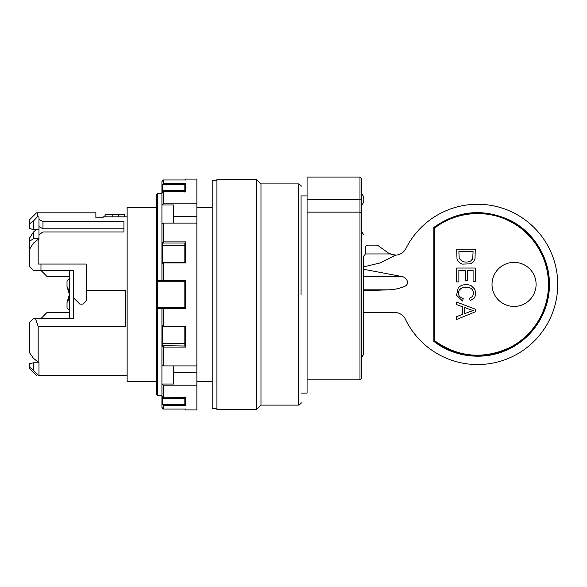 <?xml version="1.0" encoding="UTF-8"?>
<svg xmlns="http://www.w3.org/2000/svg" width="587" height="587" viewBox="0 0 587 587"><rect width="100%" height="100%" fill="white"/><g stroke="black" fill="none" stroke-linecap="round" stroke-linejoin="round"><path stroke-width="0.88" d="M434.791 340.871L434.791 227.939C455.761 211.68 486.036 208.957 509.575 221.182C533.253 232.848 548.955 258.654 548.434 285.04C548.478 311.433 532.314 336.953 508.43 348.186C482.514 359.538 457.963 357.094 434.791 340.864L433.822 341.348L434.519 341.883C455.754 358.151 486.263 360.822 510.008 348.495C534.009 336.674 549.931 310.516 549.41 283.763C549.454 257.011 533.069 231.139 508.863 219.743C482.397 208.172 457.383 210.74 433.822 227.455L433.822 341.348M548.926 284.401C549.205 310.971 533.157 336.813 509.223 348.34C482.881 360.125 457.904 357.71 434.307 341.106L434.307 227.697C457.904 211.1 482.881 208.686 509.223 220.463C533.157 231.997 549.205 257.832 548.926 284.401M469.607 298.306L470.18 300.727L474.171 298.079L470.18 300.727L469.607 298.306L472.557 296.428C474.303 292.377 473.349 289.479 469.703 287.725L461.984 287.828L459.335 289.985C458.073 292.443 458.183 294.659 459.658 296.648L463.194 298.585L462.571 301.043L456.554 295.268L458.278 287.549L461.133 285.583C464.728 284.233 468.081 284.277 471.185 285.708L474.465 288.87C476.064 292.231 475.962 295.298 474.171 298.079L473.746 298.592M472.557 296.428L472.322 296.714L472.557 296.428C474.303 292.377 473.349 289.479 469.703 287.725L461.984 287.828L459.907 289.215M456.671 249.211L456.994 258.911L456.671 249.211L475.272 249.211L475.008 258.933L473.504 261.853M473.68 261.655L470.503 263.857L462.321 264.099L459.614 262.822L457.926 261.134L456.994 258.911L457.926 261.134L459.614 262.822L462.321 264.099L470.503 263.857L473.68 261.655M530.369 299.231A22.042 22.042 42.3 0 1 493.902 293.317A22.042 22.042 42.3 0 1 528.887 268.098A22.042 22.042 42.3 0 1 514.058 306.443A22.042 22.042 42.3 0 1 497.747 269.572M456.671 268.032L456.671 281.914L458.873 281.914L458.873 270.49L465.205 270.49L465.205 280.784L467.384 280.784L467.384 270.49L473.085 270.49L473.085 281.481L475.272 281.481L475.272 268.032L456.671 268.032L456.671 281.914L458.873 281.914M456.671 302.041L456.671 304.653L462.307 306.693L462.307 314.478L456.671 316.642L456.671 319.445L475.272 311.836L475.272 309.18L456.671 302.041L456.671 304.653L462.307 306.693L462.307 314.478M434.791 227.939L433.822 227.455M473.32 310.45L464.31 313.715L464.31 307.405L469.769 309.444A23.766 23.766 42.3 0 0 473.32 310.45A23.766 23.766 42.3 0 1 469.769 309.444L464.31 307.405M366.002 245.916A2.407 2.407 42.3 0 1 367.778 245.131L376.113 245.131L367.778 245.131A2.407 2.407 42.3 0 0 366.002 245.916L366.002 245.916A2.407 2.407 42.3 0 0 365.378 247.531L365.378 253.144A4.006 4.006 42.3 0 1 365.297 253.944L364.336 255.837M536.892 338.325A80.155 80.155 42.3 0 0 531.506 225.1A80.155 80.155 42.3 0 0 418.282 230.486L418.282 230.486A80.155 80.155 42.3 0 0 405.925 248.499A12.026 12.026 42.3 0 1 393.085 254.956L388.146 252.865L378.461 245.887A4.006 4.006 42.3 0 0 376.113 245.131A4.006 4.006 42.3 0 1 378.461 245.887L388.146 252.865M363.588 266.865L380.266 262.917L395.763 255.125A12.026 12.026 42.3 0 0 404.076 251.207M363.588 269.257L401.17 276.411C406.908 276.822 410.739 284.578 403.761 286.705C398.903 288.65 393.826 289.692 388.535 289.824L363.588 290.778M363.588 312.453L394.581 312.453A12.026 12.026 42.3 0 1 405.412 319.255A80.155 80.155 42.3 0 0 521.344 351.554A80.155 80.155 42.3 0 0 538.624 232.452A80.155 80.155 42.3 0 0 418.282 230.486M365.297 253.944L389.951 253.944A12.026 12.026 42.3 0 1 388.146 252.872M389.951 253.944L395.763 255.125M456.671 316.642L456.671 319.445L475.272 311.836M458.873 251.669L473.085 251.669L458.873 251.669L459.21 258.529L462.527 261.56C465.608 262.345 468.301 262.184 470.605 261.09L472.704 258.764L473.085 251.669L472.704 258.764L471.897 260.041M462.571 301.043L456.554 295.268L458.278 287.549M307.074 212.142L359.978 212.142L359.978 177.076L361.577 178.683L361.577 378.263L361.577 205.531A9.172 9.172 0 0 0 361.577 193.512M359.978 177.076L307.074 177.076L307.074 393.092L301.065 393.092M38.969 238.77L33.356 238.77L29.35 241.389L29.35 249.592L33.356 243.179L38.17 239.327L38.969 239.327L38.969 234.69L38.969 239.327M33.356 229.788L33.356 221.13L29.35 223.948L29.35 228.196L33.356 229.788L38.969 229.788M29.35 249.592L29.35 266.447L33.356 270.453L29.35 266.447L33.356 270.453L73.434 270.453L73.434 297.704L79.847 304.117L83.053 304.117L86.26 300.911L86.26 264.047L40.973 264.047L40.973 270.453L46.982 276.47L69.427 276.47M69.427 278.473L67.021 280.88L67.021 286.529L69.427 294.505L67.021 302.474L67.021 308.131L69.427 310.53M68.826 290.374L69.427 294.505A14.426 14.426 0 0 1 67.021 302.474M68.804 290.308L67.021 286.529M161.924 308.637L156.795 308.527A0.8 0.8 0 0 1 157.595 307.727L184.846 307.727L184.846 281.268L162.724 281.276A0.8 0.8 0 0 1 161.924 280.476L161.924 244.911L162.724 245.337L184.846 245.337M184.846 409.058L163.524 409.058L185.646 409.051L185.646 409.924L184.846 409.117M184.846 184.479L163.524 184.553A0.8 0.748 180 0 0 162.724 185.301L162.724 190.474L184.846 190.474L184.846 191.685L184.846 184.479L185.646 183.489L185.646 191.773L184.846 192.125L185.646 191.773L163.524 191.685L163.524 203.821L196.865 203.821L196.865 409.924L185.646 409.924M196.865 216.684L173.627 216.684M163.524 203.821L161.924 204.966L173.627 204.966L173.627 223.097M162.724 397.113L162.724 403.702L161.924 403.995L161.924 308.527L162.394 308.601M161.924 398.001L162.724 398.529L184.846 398.529L184.846 397.318L184.846 404.524L185.646 405.514L163.524 405.514L161.924 403.995L161.924 407.451L163.524 409.051L163.524 404.45L184.846 404.45M161.924 280.476L163.524 280.381L161.924 280.476M162.724 307.727A0.8 0.8 0 0 0 161.924 308.527L163.524 308.63L163.524 326.086L185.646 326.086L185.646 347.115L163.524 347.115L161.924 346.455A0.8 0.748 180 0 1 162.724 345.706L184.846 346M163.524 191.773L161.924 193.233L161.924 181.552L161.924 185.008L163.524 183.489L185.646 183.489M184.846 243.003L163.524 243.003L162.724 243.297L162.724 245.337L161.924 244.911L161.924 242.548L163.524 241.888L161.924 242.548L161.924 193.233C162.57 191.861 163.105 191.34 163.524 191.685L185.279 191.685M184.846 346.037L185.646 347.115L184.846 346.037L184.846 326.666M185.646 326.086L184.876 326.666L163.524 326.666L163.524 326.086L161.924 325.572L161.924 364.769L163.524 365.906L196.865 365.906M196.865 385.182L163.524 385.182L161.924 384.037L173.627 384.037L173.627 365.906M185.455 179.952L163.524 179.945L161.924 181.552L163.524 179.945L163.524 184.553M162.724 326.321L162.724 343.666L184.846 343.666M184.846 262.389L185.646 262.917L163.524 262.917L163.524 281.276L157.595 281.276L156.795 280.476A0.8 0.8 0 0 0 157.595 281.276L156.795 280.476L156.795 194.488A0.8 0.792 180 0 1 157.595 193.695L157.595 307.727L156.795 308.527L156.795 207.593L127.137 207.593L127.137 381.411L156.795 381.411L156.795 394.515L156.795 308.527L156.795 381.411M161.946 181.273L162.078 180.862M162.724 185.301L161.924 185.008M162.724 343.666L161.924 344.092L162.724 343.666L162.724 345.706M161.924 224.234L163.524 223.097L196.865 223.097M163.524 385.182L163.524 397.318L161.924 395.77L163.524 397.23L185.646 397.23L185.646 405.514L184.846 404.524M185.646 179.952L185.646 179.086L196.865 179.086L196.865 203.821M196.865 372.319L173.627 372.319M163.524 262.917L161.924 263.431L163.524 262.338L163.524 262.917M184.846 262.338L184.846 242.974L185.646 241.888L185.646 262.917L184.876 262.338L163.524 262.389M184.846 281.268L185.646 280.381L185.646 308.63L163.524 308.63L163.524 307.727L157.595 307.727L157.595 395.315L161.924 395.308L157.595 395.315A0.8 0.792 0 0 1 156.795 394.515A0.8 0.8 0 0 0 157.595 395.315M184.846 396.885L185.646 397.23M184.846 307.735L185.646 308.63M162.724 191.89L162.724 190.474L161.924 191.002M124.921 216.83L124.921 214.431L105.117 214.431L105.117 216.83M29.35 352.516L33.356 358.187L29.35 352.516L29.35 322.557L33.356 318.55L73.434 318.55L73.434 297.704M33.356 358.187L38.17 362.128L38.969 362.128L38.969 375.152L38.17 375.489L127.137 375.489M33.356 318.55L29.35 322.557L33.356 318.55L35.462 318.55L38.17 326.401L38.17 362.128M33.356 221.13L37.363 216.86L37.363 212.824C36.196 212.824 36.196 212.824 37.363 212.824L95.879 212.824L95.879 217.821L103.092 217.821L103.092 216.83L127.137 216.83M37.363 216.86L38.969 216.86L38.969 219.487L42.976 221.46L123.93 221.46L123.93 231.99L123.93 228.791L42.976 228.791L42.976 221.46M38.969 219.487L38.969 234.69L42.976 231.99L123.93 231.99M38.17 239.327L38.17 264.047L40.973 264.047L38.17 264.047M86.26 290.492L125.53 290.492L125.53 326.401L38.17 326.401M38.17 375.489C36.078 375.489 36.078 375.489 38.17 375.489M127.137 376.054L126.359 375.607L127.137 375.607M260.988 183.892L298.658 183.892L298.658 405.111L260.988 405.111L260.988 183.892L256.578 179.446L256.578 409.557L216.904 409.645L216.904 179.365L256.578 179.446M38.969 362.128L38.969 364.402M33.356 238.77L33.356 232.158L35.954 229.788M69.427 270.453L69.427 318.55M307.074 379.862L359.978 379.862L359.978 212.142L361.577 213.375M361.577 357.688L363.588 354.218L363.588 256.027M467.384 280.784L465.205 280.784L465.205 270.49L458.873 270.49M467.384 270.49L473.085 270.49L473.085 281.481L475.272 281.481M307.074 195.911L301.065 195.911L301.065 294.505M260.988 405.111L256.578 409.557M216.904 408.721L212.215 408.721L212.215 180.282L216.904 180.282M40.973 318.55L46.982 312.533L69.427 312.533M212.215 381.411L196.865 381.411M212.215 207.593L196.865 207.593M162.724 243.297A0.8 0.748 180 0 1 161.924 242.548M112.785 214.431L112.785 216.83M103.092 216.83L103.092 217.821M95.879 217.821L95.879 215.774M38.969 226.604L42.976 228.791M38.17 375.152L33.356 370.221L33.356 362.795L38.969 362.795M36.592 375.489L29.35 368.24L29.35 363.705L33.356 362.795M33.356 370.221L29.35 366.97M29.35 241.389L29.35 238.41L33.356 232.158M29.35 223.948L29.35 219.964L36.489 212.824M124.693 214.431L124.693 216.83M105.117 214.431L104.882 216.83M401.17 276.411L363.588 276.411M388.535 289.824L363.588 289.824M361.577 199.521L307.074 199.521M162.724 403.702A0.8 0.748 -0 0 0 163.524 404.45M156.795 280.476L161.924 280.366M161.924 193.695L157.595 193.695M163.524 346L163.524 365.906M163.524 223.097L163.524 241.888L185.646 241.888M163.524 326.614L161.924 325.572M163.524 280.381L185.646 280.381M163.524 243.003L163.524 241.888M185.279 397.318L163.524 397.23M162.724 245.337L162.724 262.683M118.735 214.431L118.735 216.83M162.078 408.141L162.401 408.603M162.115 408.207L163.524 409.058L185.551 409.058M161.924 193.688L157.595 193.688A0.8 0.8 0 0 0 156.795 194.488M185.551 179.945L163.524 179.945L162.401 180.407M185.646 179.086L184.846 179.886M359.978 379.862L361.577 378.263M361.577 231.315L363.588 234.785M298.658 405.111C300.926 403.665 301.725 402.858 301.065 402.704M298.658 183.892C300.926 185.338 301.725 186.145 301.065 186.299"/></g></svg>
